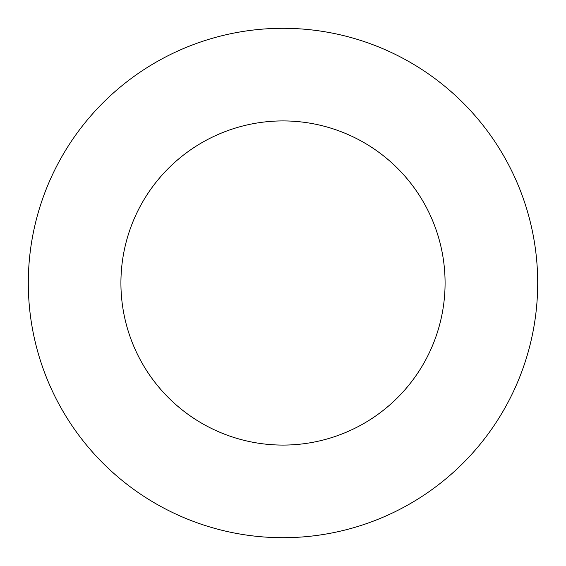 <?xml version="1.0" encoding="UTF-8"?>
<svg xmlns="http://www.w3.org/2000/svg" width="566" height="566" viewBox="0 0 566 566"><rect width="100%" height="100%" fill="white"/><g stroke="black" fill="none" stroke-linecap="round" stroke-linejoin="round"><path stroke-width="0.85" d="M445.081 283A162.081 162.081 0 0 0 283 120.919A162.081 162.081 0 0 0 120.919 283A162.081 162.081 0 0 0 283 445.081A162.081 162.081 0 0 0 445.081 283M537.7 283A254.7 254.7 0 0 0 283 28.3A254.7 254.7 0 0 0 28.3 283A254.7 254.7 0 0 0 283 537.7A254.7 254.7 0 0 0 537.7 283"/></g></svg>
